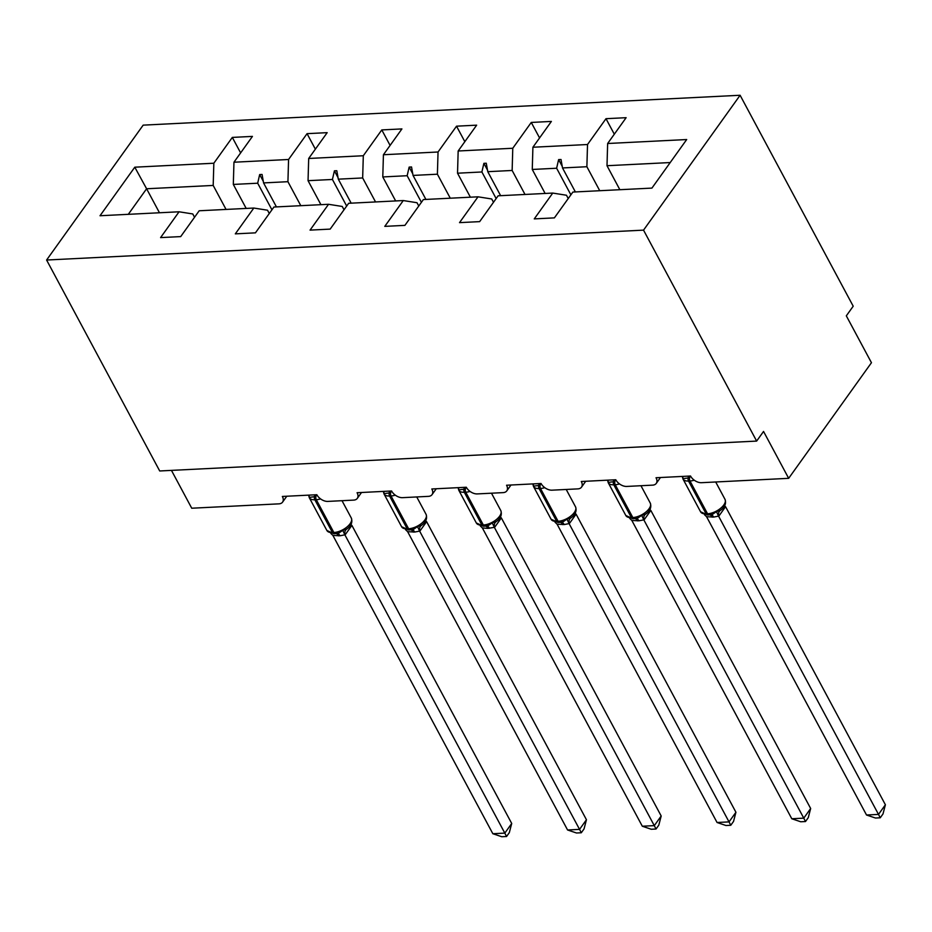 <?xml version="1.0" encoding="UTF-8"?>
<svg xmlns="http://www.w3.org/2000/svg" width="932" height="932" viewBox="0 0 932 932"><rect width="100%" height="100%" fill="white"/><g stroke="black" fill="none" stroke-linecap="round" stroke-linejoin="round"><path stroke-width="1.4" d="M740.101 95.262L853.211 306.209L846.314 315.843L871.455 362.711L788.67 478.326L763.541 431.446L756.644 441.081L643.534 230.134L740.101 95.262L143.167 125.144L46.6 260.028L643.534 230.134M788.67 478.326L701.481 482.694A9.11 5.697 35.6 0 1 690.53 476.019L656.035 477.743A9.11 5.697 -144.4 0 1 656.256 483.405A9.11 5.697 -144.4 0 1 652.61 485.141L626.747 486.434A9.11 5.697 35.6 0 1 615.784 479.759L581.3 481.495A9.11 5.697 -144.4 0 1 581.51 487.156A9.11 5.697 -144.4 0 1 577.875 488.881L552.012 490.174A9.11 5.697 35.6 0 1 541.049 483.498L506.554 485.234A9.11 5.697 -144.4 0 1 506.775 490.896A9.11 5.697 -144.4 0 1 503.14 492.62L477.277 493.913A9.11 5.697 35.6 0 1 466.315 487.25L431.819 488.974A9.11 5.697 -144.4 0 1 432.04 494.636A9.11 5.697 -144.4 0 1 428.405 496.36L402.531 497.665A9.11 5.697 35.6 0 1 391.58 490.989L357.084 492.713A9.11 5.697 -144.4 0 1 357.305 498.375A9.11 5.697 -144.4 0 1 353.671 500.111L327.796 501.404A9.11 5.697 35.6 0 1 316.845 494.729L282.349 496.453A9.11 5.697 -144.4 0 1 282.571 502.127L286.788 496.232M246.188 208.419L233.315 184.431L257.686 183.208L271.946 209.805M240.631 152.895L232.324 137.412L252.444 136.398L233.955 162.215L233.315 184.431M194.543 217.261L192.773 213.952L179.072 211.785L160.584 237.602L180.703 236.6L199.192 210.772L253.807 208.046L267.519 210.213L269.29 213.51M320.923 204.679L308.049 180.68L332.421 179.468L346.681 206.065M315.365 149.155L307.059 133.66L327.179 132.659L308.69 158.475L308.049 180.68M253.807 208.046L235.318 233.862L255.438 232.849L273.926 207.032L328.542 204.294L342.254 206.461L344.025 209.77M395.657 200.939L382.784 176.94L407.156 175.717L421.415 202.314M390.1 145.415L381.794 129.921L401.913 128.919L383.425 154.735L382.784 176.94M328.542 204.294L310.053 230.122L330.173 229.109L348.661 203.293L403.276 200.555L416.988 202.722L418.759 206.03M470.392 197.2L457.53 173.201L481.891 171.977L496.15 198.574M464.835 141.676L456.529 126.181L476.648 125.168L458.16 150.996L457.53 173.201M403.276 200.555L384.788 226.371L404.907 225.369L423.396 199.553L478.011 196.815L491.723 198.982L493.494 202.291M545.127 193.448L532.265 169.461L556.625 168.238L570.885 194.835M539.57 137.924L531.263 122.441L551.383 121.428L532.906 147.244L532.265 169.461M478.011 196.815L459.523 222.631L479.654 221.63L498.131 195.802L552.746 193.075L534.269 218.892L554.389 217.878L572.877 192.062L651.922 188.101L686.686 139.544L607.641 143.505L607 165.71L670.213 162.552M619.862 189.709L607 165.71M607.641 143.505L626.129 117.688L605.998 118.69L587.521 144.518L586.88 166.723L562.509 167.946L561.017 159.489L558.618 159.605L556.625 168.238M171.453 470.38L191.736 508.22L278.936 503.851A9.11 5.697 -144.4 0 0 282.571 502.127M179.072 211.785L100.015 215.746L134.791 167.189L213.836 163.228L232.324 137.412M213.836 163.228L213.195 185.433L226.057 209.432M233.955 162.215L288.57 159.489L307.059 133.66M288.57 159.489L287.93 181.693L300.803 205.692M308.69 158.475L363.305 155.737L381.794 129.921M363.305 155.737L362.665 177.954L375.538 201.941M383.425 154.735L438.04 151.998L456.529 126.181M438.04 151.998L437.399 174.202L450.273 198.201M458.16 150.996L512.775 148.258L531.263 122.441M512.775 148.258L512.146 170.463L525.007 194.462M532.906 147.244L587.521 144.518M276.431 206.904L263.57 182.917L287.93 181.693M263.57 182.917L262.067 174.459L259.667 174.575L257.686 183.208M351.166 203.164L338.304 179.165L362.665 177.954M338.304 179.165L336.802 170.719L334.413 170.836L332.421 179.468M425.901 199.425L413.039 175.426L437.399 174.202M413.039 175.426L411.536 166.968L409.148 167.096L407.156 175.717M500.635 195.685L487.774 171.686L512.146 170.463M487.774 171.686L486.271 163.228L483.883 163.345L481.891 171.977M575.382 191.934L562.509 167.946M599.742 190.722L586.88 166.723M552.746 193.075L566.458 195.242L568.229 198.539M614.304 134.185L605.998 118.69M159.465 212.764L146.604 188.765L213.195 185.433M46.6 260.028L159.71 470.975L756.644 441.081M134.791 167.189L146.604 188.765L128.301 214.325M562.229 166.339L558.618 159.605M487.494 170.078L483.883 163.345M412.76 173.83L409.148 167.096M338.013 177.569L334.413 170.836M263.278 181.309L259.667 174.575M694.247 480.19A13.06 6.303 151.8 0 1 689.971 480.982A3.041 1.864 -92.9 0 1 689.61 477.79L682.9 478.687L682.853 476.508M885.4 804.77L883 813.939L880.239 817.795L878.503 814.405L866.527 815.011L706.572 516.712L713.656 517.074L718.56 516.118L878.503 814.405L885.4 804.77L725.574 506.693L718.677 516.328M708.029 514.895A3.041 1.864 87.1 0 1 707.656 514.977L700.549 511.75A13.06 6.303 -28.2 0 0 706.118 513.87A3.041 1.864 87.1 0 0 707.656 514.977L709.089 514.907A3.041 1.864 -92.9 0 0 709.462 514.813L712.549 514.324L716.44 511.633L720.401 510.387C724.898 507.171 726.436 503.49 725.003 499.342L715.694 481.984M704.487 514.685L706.572 516.712M716.44 511.633L718.56 516.118M880.239 817.795L875.463 818.028L866.527 815.011M619.512 483.929A13.06 6.303 151.8 0 1 615.225 484.722A3.041 1.864 -92.9 0 1 614.875 481.529L608.165 482.427L608.118 480.248M810.665 808.51L808.265 817.679L805.504 821.535L803.768 818.145L791.792 818.75L631.838 520.452L638.921 520.813L643.826 519.858L803.768 818.145L810.665 808.51L650.839 510.433L643.93 520.068M633.294 518.635A3.041 1.864 87.1 0 1 632.921 518.716L625.815 515.489A13.06 6.303 -28.2 0 0 631.383 517.61A3.041 1.864 87.1 0 0 632.921 518.716L634.354 518.646A3.041 1.864 -92.9 0 0 634.727 518.565L637.814 518.064L641.694 515.384L645.666 514.126C650.163 510.922 651.701 507.229 650.268 503.082L640.96 485.723M629.752 518.425L631.838 520.452M641.694 515.384L643.826 519.858M805.504 821.535L800.728 821.768L791.792 818.75M544.777 487.669A13.06 6.303 151.8 0 1 540.49 488.461A3.041 1.864 -92.9 0 1 540.141 485.269L533.419 486.166L533.372 483.988M735.931 812.261L733.531 821.43L730.77 825.274L729.034 821.896L717.058 822.49L557.103 524.203L564.186 524.553L569.091 523.598L729.034 821.896L735.931 812.261L576.092 514.173L569.196 523.807M558.559 522.374A3.041 1.864 87.1 0 1 558.186 522.456L551.08 519.24A13.06 6.303 -28.2 0 0 556.649 521.349A3.041 1.864 87.1 0 0 558.186 522.456L559.619 522.386A3.041 1.864 -92.9 0 0 559.992 522.304L563.079 521.815L566.959 519.124L570.932 517.877C575.428 514.662 576.955 510.981 575.522 506.822L566.213 489.463M555.018 522.165L557.103 524.203M566.959 519.124L569.091 523.598M730.77 825.274L725.981 825.519L717.058 822.49M470.043 491.409A13.06 6.303 151.8 0 1 465.755 492.213A3.041 1.864 -92.9 0 1 465.406 489.02L458.684 489.906L458.637 487.739M661.196 816.001L658.796 825.169L656.035 829.014L654.287 825.636L642.311 826.23L482.368 527.943L488.018 528.374L494.356 527.337L654.287 825.636L661.196 816.001L501.358 517.924L494.461 527.547M483.825 526.114A3.041 1.864 87.1 0 1 483.44 526.196L476.334 522.98A13.06 6.303 -28.2 0 0 481.914 525.089A3.041 1.864 87.1 0 0 483.44 526.196L484.885 526.126A3.041 1.864 -92.9 0 0 485.257 526.044L488.345 525.555L492.224 522.864L496.197 521.617C500.694 518.402 502.22 514.72 500.787 510.561L491.479 493.203M480.283 525.904L482.368 527.943M492.224 522.864L494.356 527.337M656.035 829.014L651.247 829.259L642.311 826.23M395.308 495.16A13.06 6.303 151.8 0 1 391.021 495.952A3.041 1.864 -92.9 0 1 390.671 492.76L383.949 493.645L383.902 491.479M586.449 819.741L584.049 828.909L581.3 832.754L579.553 829.375L567.576 829.981L407.633 531.683L414.717 532.044L419.621 531.089L579.553 829.375L586.449 819.741L426.623 521.664L419.726 531.298M409.078 529.865A3.041 1.864 87.1 0 1 408.705 529.947L401.599 526.72A13.06 6.303 -28.2 0 0 407.179 528.84A3.041 1.864 87.1 0 0 408.705 529.947L410.15 529.865A3.041 1.864 -92.9 0 0 410.523 529.784L413.61 529.294L417.489 526.603L421.462 525.357C425.959 522.141 427.485 518.46 426.052 514.313L416.744 496.954M405.548 529.656L407.633 531.683M417.489 526.603L419.621 531.089M581.3 832.754L576.512 832.998L567.576 829.981M320.573 498.9A13.06 6.303 151.8 0 1 316.286 499.692A3.041 1.864 -92.9 0 1 315.925 496.5L309.214 497.397L309.168 495.218M511.715 823.48L509.315 832.649L506.565 836.505L504.818 833.115L492.842 833.721L332.899 535.422L339.982 535.784L344.875 534.828L504.818 833.115L511.715 823.48L351.888 525.403L344.991 535.038M334.343 533.605A3.041 1.864 87.1 0 1 333.971 533.687L326.864 530.459A13.06 6.303 -28.2 0 0 332.444 532.58A3.041 1.864 87.1 0 0 333.971 533.687L335.415 533.617A3.041 1.864 -92.9 0 0 335.788 533.535L338.864 533.034L342.755 530.355L346.716 529.096C351.213 525.881 352.75 522.2 351.317 518.052L342.009 500.694M330.813 533.395L332.899 535.422M342.755 530.355L344.875 534.828M506.565 836.505L501.777 836.738L492.842 833.721M688.445 476.124A6.675 4.101 -92.9 0 1 688.177 477.86A3.041 1.864 87.1 0 0 688.527 481.052A13.06 6.303 151.8 0 1 682.958 478.943L682.306 476.427M712.549 514.324L709.089 514.907A3.041 1.864 -92.9 0 1 707.563 513.8L689.971 480.982L688.527 481.052L706.118 513.87L707.563 513.8A13.06 6.303 -28.2 0 0 723.791 504.993A13.06 6.303 -28.2 0 0 725.003 499.342M689.878 476.054A6.675 4.101 -92.9 0 1 689.61 477.79M709.811 514.848A6.675 4.101 -92.9 0 1 712.223 517.144M710.941 514.685A6.675 4.101 -92.9 0 1 713.656 517.074M719.993 510.689A6.675 4.951 -123.7 0 0 718.747 516.281M724.665 505.61A6.675 3.006 -159.8 0 0 725.527 506.798M613.71 479.863A6.675 4.101 -92.9 0 1 613.442 481.599A3.041 1.864 87.1 0 0 613.792 484.791A13.06 6.303 151.8 0 1 608.212 482.683L607.571 480.178M637.814 518.064L634.354 518.646A3.041 1.864 -92.9 0 1 632.828 517.54L615.225 484.722L613.792 484.791L631.383 517.61L632.828 517.54A13.06 6.303 -28.2 0 0 649.056 508.732A13.06 6.303 -28.2 0 0 650.268 503.082M615.143 479.794A6.675 4.101 -92.9 0 1 614.875 481.529M635.076 518.588A6.675 4.101 -92.9 0 1 637.488 520.883M636.195 518.425A6.675 4.101 -92.9 0 1 638.921 520.813M645.259 514.429A6.675 4.951 -123.7 0 0 644.012 520.021M649.93 509.35A6.675 3.006 -159.8 0 0 650.792 510.538M538.976 483.603A6.675 4.101 -92.9 0 1 538.708 485.351A3.041 1.864 87.1 0 0 539.057 488.543A13.06 6.303 151.8 0 1 533.477 486.422L532.836 483.918M563.079 521.815L559.619 522.386A3.041 1.864 -92.9 0 1 558.093 521.279L540.49 488.461L539.057 488.543L556.649 521.349L558.093 521.279A13.06 6.303 -28.2 0 0 574.322 512.483A13.06 6.303 -28.2 0 0 575.522 506.822M540.409 483.533A6.675 4.101 -92.9 0 1 540.141 485.269M560.342 522.328A6.675 4.101 -92.9 0 1 562.753 524.623M561.46 522.176A6.675 4.101 -92.9 0 1 564.186 524.553M570.524 518.169A6.675 4.951 -123.7 0 0 569.266 523.761M575.195 513.089A6.675 3.006 -159.8 0 0 576.058 514.289M464.229 487.354A6.675 4.101 -92.9 0 1 463.961 489.09A3.041 1.864 87.1 0 0 464.322 492.282A13.06 6.303 151.8 0 1 458.742 490.162L458.09 487.657M488.345 525.555L484.885 526.126A3.041 1.864 -92.9 0 1 483.347 525.019L465.755 492.213L464.322 492.282L481.914 525.089L483.347 525.019A13.06 6.303 -28.2 0 0 499.587 516.223A13.06 6.303 -28.2 0 0 500.787 510.561M465.674 487.273A6.675 4.101 -92.9 0 1 465.406 489.02M485.607 526.067A6.675 4.101 -92.9 0 1 488.018 528.374M486.725 525.916A6.675 4.101 -92.9 0 1 489.451 528.293M495.789 521.92A6.675 4.951 -123.7 0 0 494.531 527.5M500.449 516.829A6.675 3.006 -159.8 0 0 501.323 518.029M389.494 491.094A6.675 4.101 -92.9 0 1 389.227 492.83A3.041 1.864 87.1 0 0 389.588 496.022A13.06 6.303 151.8 0 1 384.007 493.902L383.355 491.397M413.61 529.294L410.15 529.865A3.041 1.864 -92.9 0 1 408.612 528.759L391.021 495.952L389.588 496.022L407.179 528.84L408.612 528.759A13.06 6.303 -28.2 0 0 424.852 519.963A13.06 6.303 -28.2 0 0 426.052 514.313M390.939 491.024A6.675 4.101 -92.9 0 1 390.671 492.76M410.872 529.819A6.675 4.101 -92.9 0 1 413.272 532.114M411.991 529.656A6.675 4.101 -92.9 0 1 414.717 532.044M421.054 525.66A6.675 4.951 -123.7 0 0 419.796 531.252M425.714 520.58A6.675 3.006 -159.8 0 0 426.588 521.769M314.76 494.834A6.675 4.101 -92.9 0 1 314.492 496.57A3.041 1.864 87.1 0 0 314.841 499.762A13.06 6.303 151.8 0 1 309.273 497.653L308.62 495.137M338.759 533.069L335.415 533.617A3.041 1.864 -92.9 0 1 333.877 532.51L316.286 499.692L314.841 499.762L332.444 532.58L333.877 532.51A13.06 6.303 -28.2 0 0 350.106 523.702A13.06 6.303 -28.2 0 0 351.317 518.052M316.193 494.764A6.675 4.101 -92.9 0 1 315.925 496.5M336.137 533.558A6.675 4.101 -92.9 0 1 338.537 535.853M337.256 533.395A6.675 4.101 -92.9 0 1 339.982 535.784M346.32 529.399A6.675 4.951 -123.7 0 0 345.061 534.991M350.98 524.32A6.675 3.006 -159.8 0 0 351.853 525.508M656.256 483.405L660.462 477.522M581.51 487.156L585.727 481.262M506.775 490.896L510.992 485.013M432.04 494.636L436.258 488.752M357.305 498.375L361.523 492.492M700.549 511.75L682.958 478.943M625.815 515.489L608.212 482.683M551.08 519.24L533.477 486.422M476.334 522.98L458.742 490.162M401.599 526.72L384.007 493.902M326.864 530.459L309.273 497.653"/></g></svg>
